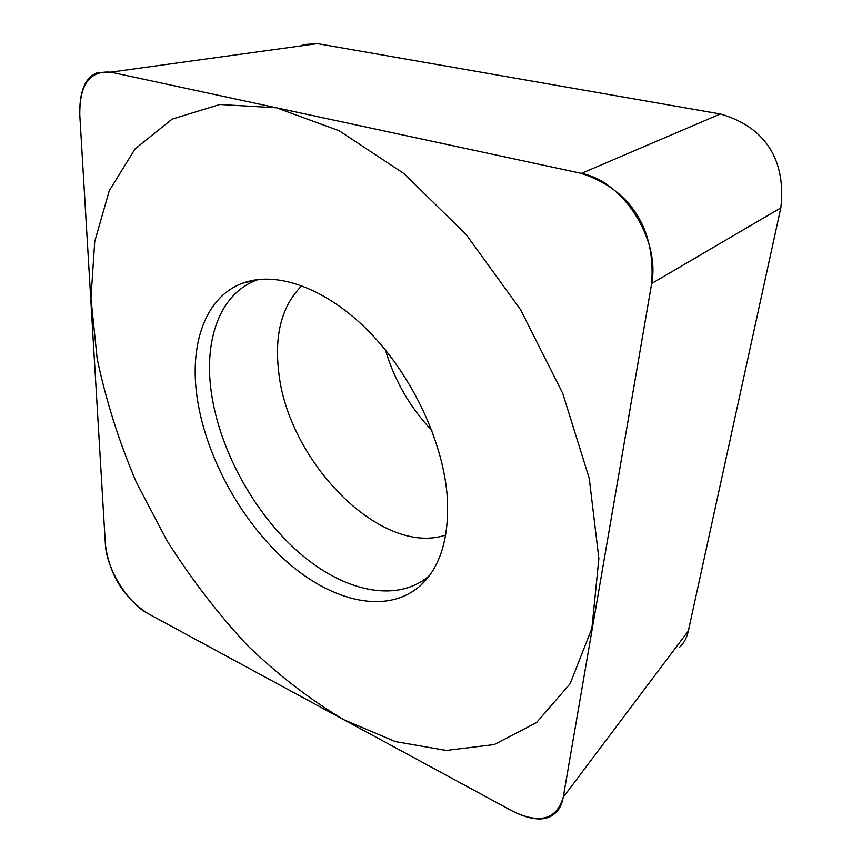 <?xml version="1.0" encoding="UTF-8"?>
<svg xmlns="http://www.w3.org/2000/svg" width="862" height="862" viewBox="0 0 862 862"><rect width="100%" height="100%" fill="white"/><g stroke="black" fill="none" stroke-linecap="round" stroke-linejoin="round"><path stroke-width="1.29" d="M651.661 283.533C655.68 228.699 630.661 189.705 581.408 173.391L110.735 72.149L97.568 72.656C85.219 77.171 79.293 91.253 79.789 114.915L105.39 544.536C109.463 574.598 123.557 597.571 147.693 613.432L513.127 811.476C532.619 821.023 546.831 821.411 555.753 812.65C559.416 809.483 561.905 804.343 563.242 797.242L651.661 283.533L780.81 207.882L688.35 630.909C686.723 637.869 684.04 643.074 680.312 646.511L679.547 647.222M447.356 498.258C449.253 537.877 440.417 566.873 420.85 585.223C388.202 614.746 333.799 602.592 287.951 562.67C241.996 522.512 206.223 457.916 197.301 398.686C189.037 344.628 205.059 297.121 242.491 283.253C276.239 270.409 326.386 287.951 369.604 332.193C412.758 376.392 443.822 443.305 447.356 498.258M302.767 44.641L317.388 43.628L720.352 113.978C765.014 126.843 786.359 159.804 780.81 207.882M431.873 430.515C409.978 407.36 394.494 380.519 385.422 349.972M258.6 279.439L256.682 280.118C219.724 293.737 203.594 340.221 211.427 393.137C219.821 450.761 254.398 513.526 299.125 552.661C343.755 591.569 396.919 603.648 429.438 575.611M97.18 358.807C105.886 400.151 118.881 441.182 136.164 481.912L167.077 540.84C190.933 578.51 217.59 613.248 247.049 645.056C277.801 674.72 310.104 699.642 343.97 719.802L395.367 741.589L446.247 750.446L494.26 744.563L536.617 722.507L570.213 683.588L591.892 628.269L598.864 558.587L589.252 478.41L562.692 393.277L520.616 309.77L466.223 234.647L404.073 173.661L339.219 130.776L276.497 107.804L219.885 104.496L172.195 119.075L135.108 148.824L109.302 190.642L94.745 241.425L90.952 298.327L97.18 358.807M651.553 284.201C660.777 239.787 622.86 180.578 580.794 173.251L110.993 72.203C89.713 70.328 79.315 84.691 79.81 115.292L105.369 544.181C106.36 568.36 127.662 603.098 147.995 613.593L512.804 811.304C539.935 824.352 556.766 819.568 563.295 796.951L651.553 284.201M720.352 113.978L581.408 173.391M317.388 43.628L110.735 72.149M688.35 630.909L563.242 797.242M445.708 535.033C380.638 557.067 286.971 460.319 278.577 370.66C274.45 333.68 282.208 305.342 301.872 285.656M428.446 576.926L420.85 585.223M256.682 280.118L242.491 283.253"/></g></svg>

